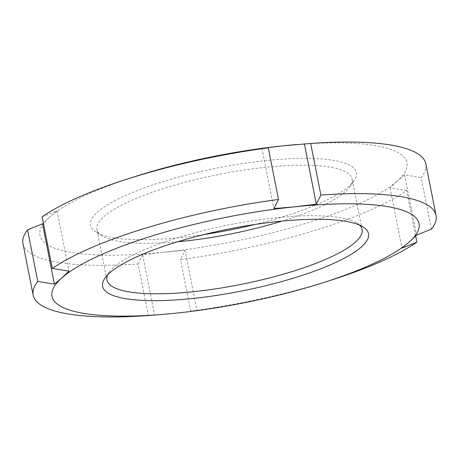 <?xml version="1.0" encoding="UTF-8"?>
<svg xmlns="http://www.w3.org/2000/svg" width="459" height="459" viewBox="0 0 459 459"><rect width="100%" height="100%" fill="white"/><g stroke="black" fill="none" stroke-linecap="round" stroke-linejoin="round"><path stroke-width="0.34" stroke-dasharray="2.29 1.72" d="M254.802 224.491A135.531 31.637 168.8 0 0 349.345 185.981A135.531 31.637 168.8 0 0 354.004 180.926A135.531 31.637 168.8 0 0 258.136 161.448A135.531 31.637 168.8 0 0 97.589 212.081A135.531 31.637 168.8 0 0 95.879 232.036A135.531 31.637 168.8 0 0 204.198 234.509M177.662 241.767A130.058 30.363 -11.2 0 1 102.07 235.926A130.058 30.363 -11.2 0 1 96.924 229.517A130.058 30.363 -11.2 0 1 103.711 216.78A130.058 30.363 -11.2 0 1 242.616 170.266A130.058 30.363 -11.2 0 1 352.082 178.993A130.058 30.363 -11.2 0 1 349.764 186.882A130.058 30.363 -11.2 0 1 345.294 191.73A130.058 30.363 -11.2 0 1 282.101 221.089M359.558 225.111A130.058 30.363 168.8 0 0 356.93 223.074A130.058 30.363 168.8 0 0 237.188 223.332A130.058 30.363 168.8 0 0 113.706 267.27A130.058 30.363 168.8 0 0 109.236 272.118A130.058 30.363 168.8 0 0 107.584 275.004M22.95 243.58A205.351 47.937 168.8 0 0 138.107 263.936L148.326 315.545M332.408 279.726A205.351 47.937 -11.2 0 1 190.709 311.15L196.98 310.634L175.86 313.181L161.338 314.518M138.107 263.936L142.669 254.797L163.788 252.243A187.1 43.68 -11.2 0 1 49.698 217.05L43.347 223.034M42.125 216.86L57.048 210.911L49.698 217.05A187.1 43.68 -11.2 0 1 134.361 176.778M431.426 229.161L421.207 177.553A205.351 47.937 168.8 0 0 425.832 163.811M297.684 144.476A187.1 43.68 -11.2 0 1 397.236 181.012L404.586 174.879L421.207 177.553M406.657 190.531L390.03 187.857L397.236 181.012A187.1 43.68 -11.2 0 1 163.788 252.243L185.052 250.402L180.49 259.542A205.351 47.937 168.8 0 0 406.657 190.531L415.653 235.966M190.709 311.15L180.49 259.542M185.052 250.402L196.98 310.634M142.669 254.797L154.597 315.029M404.586 174.879L416.508 235.111M390.03 187.857L401.952 248.089M262.02 148.366L273.948 208.598M57.048 210.911L68.97 271.143M349.764 186.882L354.004 180.926M356.93 223.074L363.121 226.964M362.076 229.483L352.082 178.993M106.918 280.007L96.924 229.517M109.236 272.118L104.996 278.074M102.07 235.926L95.879 232.036"/><path stroke-width="0.69" d="M109.655 273.019A135.531 31.637 -11.2 0 1 238.341 227.234A135.531 31.637 -11.2 0 1 363.121 226.964A135.531 31.637 -11.2 0 1 361.411 246.919A135.531 31.637 -11.2 0 1 200.864 297.552A135.531 31.637 -11.2 0 1 104.996 278.074A135.531 31.637 -11.2 0 1 109.655 273.019M107.584 275.004A130.058 30.363 168.8 0 0 106.918 280.007A130.058 30.363 168.8 0 0 216.384 288.734A130.058 30.363 168.8 0 0 355.289 242.22A130.058 30.363 168.8 0 0 362.076 229.483A130.058 30.363 168.8 0 0 359.558 225.111M37.793 281.447L54.414 284.121L61.764 277.988A187.1 43.68 168.8 0 0 161.631 314.495L148.326 315.545A205.351 47.937 -11.2 0 1 33.168 295.189A205.351 47.937 -11.2 0 1 37.793 281.447L27.574 229.839A205.351 47.937 168.8 0 0 22.95 243.58L33.168 295.189M161.631 314.495A187.1 43.68 168.8 0 0 175.86 313.181A187.1 43.68 168.8 0 0 324.639 282.222A187.1 43.68 168.8 0 0 409.302 241.95A187.1 43.68 168.8 0 0 295.212 206.757A187.1 43.68 168.8 0 0 61.764 277.988L68.97 271.143L52.343 268.469A205.351 47.937 -11.2 0 1 278.51 199.458L268.291 147.85A205.351 47.937 168.8 0 0 126.592 179.274A205.351 47.937 168.8 0 0 42.125 216.86L52.343 268.469M43.347 223.034L42.492 223.889L27.574 229.839M278.51 199.458L273.948 208.598L295.212 206.757L316.331 204.203L320.893 195.064A205.351 47.937 -11.2 0 1 436.05 215.42A205.351 47.937 -11.2 0 1 431.426 229.161L416.508 235.111L409.302 241.95L401.952 248.089L416.875 242.14A205.351 47.937 -11.2 0 1 332.408 279.726L324.639 282.222M126.592 179.274L134.361 176.778A187.1 43.68 -11.2 0 1 283.14 145.819L262.02 148.366L268.291 147.85M436.05 215.42L425.832 163.811A205.351 47.937 168.8 0 0 310.674 143.455L320.893 195.064M310.674 143.455L283.14 145.819A187.1 43.68 -11.2 0 1 297.369 144.505A187.1 43.68 -11.2 0 1 297.684 144.476M204.198 234.509A135.531 31.637 168.8 0 0 254.802 224.491M415.653 235.966L416.875 242.14M282.101 221.089A130.058 30.363 -11.2 0 1 177.662 241.767M304.403 143.971L316.331 204.203M42.492 223.889L54.414 284.121M297.369 144.505L297.661 144.482"/></g></svg>
